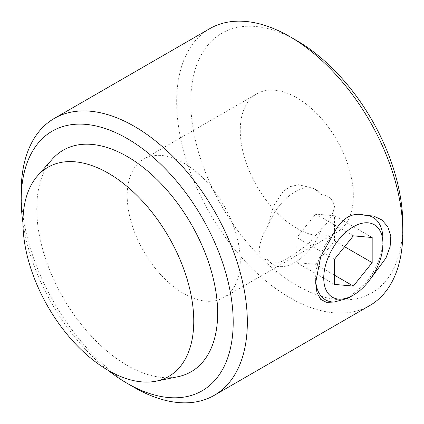 <?xml version="1.0" encoding="UTF-8"?>
<svg xmlns="http://www.w3.org/2000/svg" width="424" height="424" viewBox="0 0 424 424"><rect width="100%" height="100%" fill="white"/><g stroke="black" fill="none" stroke-linecap="round" stroke-linejoin="round"><path stroke-width="0.32" stroke-dasharray="2.12 1.59" d="M296.8 228.319A79.951 46.158 -120 0 0 336.773 232.278A79.951 46.158 -120 0 0 336.778 139.962A79.951 46.158 -120 0 0 256.827 93.805A79.951 46.158 -120 0 0 244.569 157.866A79.951 46.158 -120 0 0 296.8 228.319M183.735 293.599A79.951 46.158 -120 0 0 223.708 297.558A79.951 46.158 -120 0 0 223.708 205.243A79.951 46.158 -120 0 0 143.757 159.079A79.951 46.158 -120 0 0 131.504 223.146A79.951 46.158 -120 0 0 183.735 293.599M321.726 194.876C328.907 195.538 333.158 199.428 334.488 206.552C333.185 214.634 328.929 221.975 321.726 228.557L308.608 243.614L292.534 255.571L279.135 262.758L270.894 263.251L268.048 259.552C262.928 260.087 259.949 256.928 259.112 250.081C259.954 241.696 262.933 233.624 268.048 225.87L273.374 206.303L283.534 191.017L290.551 186.544L298.501 184.716L314.105 188.41L321.726 194.876A43.2 24.942 120 0 0 316.484 189.804A43.2 24.942 120 0 0 294.887 191.94A43.2 24.942 120 0 0 268.048 225.87M21.2 191.6A159.901 92.321 -120 0 0 134.265 387.435M209.785 28.641A159.901 92.321 -120 0 0 185.272 156.774A159.901 92.321 -120 0 0 289.735 297.68A159.901 92.321 -120 0 0 369.686 305.598M347.707 298.379L364.55 284.425A47.578 27.47 -60 0 0 382.93 239.2M268.048 259.552A43.2 24.942 120 0 0 273.289 264.629A43.2 24.942 120 0 0 321.726 228.557M315.7 280.269A47.578 27.47 -60 0 1 315.647 278.043A47.578 27.47 -60 0 1 334.022 232.818M296.8 40.646A149.905 86.549 -120 0 0 190.8 101.84A149.905 86.549 -120 0 0 296.8 285.442A149.905 86.549 -120 0 0 402.8 224.238M22.954 222.934A149.905 86.549 -120 0 0 108.003 370.253M52.279 159.18A127.921 73.856 -120 0 0 47.308 263.802A127.921 73.856 -120 0 0 127.2 365.403A127.921 73.856 -120 0 0 177.884 376.729M334.488 215.758L315.647 214.072L296.8 237.514L296.8 262.642L315.647 264.327L334.488 240.885L334.488 215.758L372.177 237.514M334.488 240.885L344.585 246.715M315.647 214.072L353.335 235.834M296.8 237.514L334.488 259.276M296.8 262.642L334.488 284.403M315.647 264.327L334.488 275.202M256.827 93.805L143.757 159.079M336.773 232.278L223.708 297.558M273.289 264.629L270.899 263.246M316.484 189.804L314.094 188.42M315.647 278.043L315.647 282.718"/><path stroke-width="0.64" d="M108.003 370.253A149.905 86.549 -120 0 0 127.2 383.354L134.265 387.435A159.901 92.321 -120 0 0 214.215 395.359A159.901 92.321 -120 0 0 214.215 210.717A159.901 92.321 -120 0 0 54.314 118.402A159.901 92.321 -120 0 0 21.2 191.6L21.2 199.762A149.905 86.549 -120 0 0 22.954 222.934M214.215 395.359L369.686 305.598A159.901 92.321 -120 0 0 402.8 232.4A159.901 92.321 -120 0 0 289.735 36.565A159.901 92.321 -120 0 0 209.785 28.641L54.314 118.402M370.55 278.817L385.93 258.068L390.117 246.71L390.822 235.951L387.817 226.761L381.844 219.945L373.772 216.086L364.55 215.191C352.355 211.926 342.179 217.804 334.022 232.818L320.687 256.785L315.647 282.718L316.977 292.671L320.703 299.355L326.491 302.354L334.022 302.052L347.707 298.379L353.335 295.131A41.854 24.163 -60 0 1 323.74 278.043A41.854 24.163 -60 0 1 353.335 226.787A41.854 24.163 -60 0 1 382.93 243.874A41.854 24.163 -60 0 1 353.335 295.131M334.022 302.052A47.578 27.47 -60 0 1 315.7 280.269M364.55 215.191A47.578 27.47 -60 0 1 382.93 239.2L382.93 243.874M402.8 232.4L402.8 224.238A149.905 86.549 -120 0 0 296.8 40.646L289.735 36.565M134.265 387.435L127.2 383.354A149.905 86.549 -120 0 0 127.2 383.36A149.905 86.549 -120 0 0 233.2 322.155A149.905 86.549 -120 0 0 127.2 138.558A149.905 86.549 -120 0 0 21.2 199.762M156.207 381.149L177.884 376.729A127.921 73.856 -120 0 0 191.16 224.031A127.921 73.856 -120 0 0 52.279 159.18L37.619 175.743A120.782 69.732 -120 0 0 32.918 274.524A120.782 69.732 -120 0 0 108.353 370.454A120.782 69.732 -120 0 0 156.207 381.149A120.782 69.732 -120 0 0 168.747 236.974A120.782 69.732 -120 0 0 37.619 175.743M353.335 235.834L334.488 259.276L334.488 284.403L353.335 286.083L372.177 262.642L372.177 237.514L353.335 235.834M344.585 246.715L372.177 262.642M334.488 275.202L353.335 286.083"/></g></svg>
